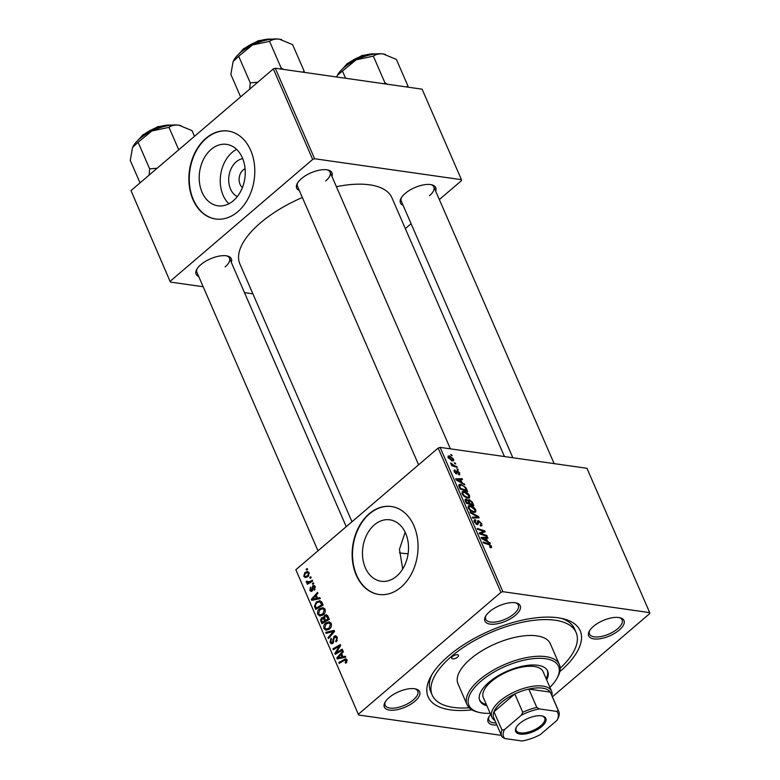 <?xml version="1.0" encoding="UTF-8"?>
<svg xmlns="http://www.w3.org/2000/svg" width="780" height="780" viewBox="0 0 780 780"><rect width="100%" height="100%" fill="white"/><g stroke="black" fill="none" stroke-linecap="round" stroke-linejoin="round"><path stroke-width="1.17" d="M237.325 196.57A19.656 14.469 98.1 0 1 228.686 180.599A19.656 14.469 98.1 0 1 236.203 161.83A19.656 14.469 98.1 0 1 242.726 158.652M245.105 168.743A10.364 7.625 -81.9 0 0 243.077 170.011A10.364 7.625 -81.9 0 0 242.424 187.541M211.088 149.438A31.034 22.844 -81.9 0 0 199.485 182.53A31.034 22.844 -81.9 0 0 217.854 205.793A31.034 22.844 -81.9 0 0 233.376 200.704A31.034 22.844 -81.9 0 0 244.978 167.622A31.034 22.844 -81.9 0 0 226.609 144.358A31.034 22.844 -81.9 0 0 211.088 149.438M236.623 149.38A31.034 22.844 -81.9 0 0 232.118 152.441A31.034 22.844 -81.9 0 0 228.871 203.765M205.881 138.323A44.411 32.692 -81.9 0 0 189.277 185.679A44.411 32.692 -81.9 0 0 215.572 218.985A44.411 32.692 -81.9 0 0 237.793 211.711A44.411 32.692 -81.9 0 0 254.397 164.346A44.411 32.692 -81.9 0 0 228.101 131.05A44.411 32.692 -81.9 0 0 205.881 138.323M228.296 131.079A44.411 32.692 -81.9 0 0 206.281 138.382A44.411 32.692 -81.9 0 0 189.657 185.611A44.411 32.692 -81.9 0 0 215.768 219.014M402.704 568.99L399.448 549.354L405.151 532.233M396.64 576.176A31.034 22.844 98.1 0 1 381.108 581.256A31.034 22.844 98.1 0 1 362.739 557.992A31.034 22.844 98.1 0 1 374.341 524.901A31.034 22.844 98.1 0 1 389.863 519.821A31.034 22.844 98.1 0 1 408.242 543.085A31.034 22.844 98.1 0 1 396.64 576.176M369.135 513.786A44.411 32.692 -81.9 0 0 352.531 561.151A44.411 32.692 -81.9 0 0 378.827 594.448A44.411 32.692 -81.9 0 0 401.047 587.174A44.411 32.692 -81.9 0 0 417.651 539.818A44.411 32.692 -81.9 0 0 391.355 506.512A44.411 32.692 -81.9 0 0 369.135 513.786M391.56 506.542A44.411 32.692 -81.9 0 0 369.535 513.844A44.411 32.692 -81.9 0 0 352.911 561.073A44.411 32.692 -81.9 0 0 379.022 594.477M619.242 630.055A19.246 8.356 -23.5 0 1 597.061 639.044A19.246 8.356 -23.5 0 1 589.27 631.244A19.246 8.356 -23.5 0 1 593.443 626.379A19.246 8.356 -23.5 0 1 620.197 617.799A19.246 8.356 -23.5 0 1 619.242 630.055M589.719 630.493A17.764 7.712 156.5 0 0 589.524 634.072A17.764 7.712 156.5 0 0 601.048 636.529A17.764 7.712 156.5 0 0 617.721 628.69A17.764 7.712 156.5 0 0 622.099 619.905A17.764 7.712 156.5 0 0 619.349 617.604M496.88 725.02A19.246 8.356 -23.5 0 1 488.69 717.239A19.246 8.356 -23.5 0 1 490.678 714.48M489.128 716.489A17.764 7.712 156.5 0 0 488.933 720.076A17.764 7.712 156.5 0 0 496.002 723.001M414.882 701.259A19.246 8.356 -23.5 0 1 392.701 710.249A19.246 8.356 -23.5 0 1 384.92 702.458A19.246 8.356 -23.5 0 1 389.093 697.583A19.246 8.356 -23.5 0 1 415.847 689.003A19.246 8.356 -23.5 0 1 414.882 701.259M385.359 701.707A17.764 7.712 156.5 0 0 385.164 705.286A17.764 7.712 156.5 0 0 396.688 707.743A17.764 7.712 156.5 0 0 413.361 699.894A17.764 7.712 156.5 0 0 417.748 691.119A17.764 7.712 156.5 0 0 414.999 688.818M515.473 615.264A19.246 8.356 -23.5 0 1 493.291 624.254A19.246 8.356 -23.5 0 1 485.501 616.453A19.246 8.356 -23.5 0 1 489.674 611.588A19.246 8.356 -23.5 0 1 516.428 603.008A19.246 8.356 -23.5 0 1 515.473 615.264M485.95 615.703A17.764 7.712 156.5 0 0 485.755 619.281A17.764 7.712 156.5 0 0 497.279 621.738A17.764 7.712 156.5 0 0 513.952 613.899A17.764 7.712 156.5 0 0 518.339 605.114A17.764 7.712 156.5 0 0 515.58 602.813M299.315 190.505A19.246 8.356 -23.5 0 1 297.258 183.505A19.246 8.356 -23.5 0 1 301.431 178.639A19.246 8.356 -23.5 0 1 328.185 170.059A19.246 8.356 -23.5 0 1 331.9 176.339M297.697 182.754A17.764 7.712 156.5 0 0 297.502 186.342L418.587 464.812M198.724 276.51A19.246 8.356 -23.5 0 1 196.667 269.51A19.246 8.356 -23.5 0 1 200.84 264.644A19.246 8.356 -23.5 0 1 227.594 256.064A19.246 8.356 -23.5 0 1 231.309 262.343M197.106 268.759A17.764 7.712 156.5 0 0 196.911 272.337L317.996 550.807M403.084 205.296A19.246 8.356 -23.5 0 1 401.027 198.296A19.246 8.356 -23.5 0 1 405.2 193.43A19.246 8.356 -23.5 0 1 431.954 184.85A19.246 8.356 -23.5 0 1 435.669 191.129M401.466 197.545A17.764 7.712 156.5 0 0 401.271 201.133L512.85 457.743M471.949 709.858A82.904 35.997 -23.5 0 1 430.628 676.874A82.904 35.997 -23.5 0 1 448.607 655.902A82.904 35.997 -23.5 0 1 563.862 618.94A82.904 35.997 -23.5 0 1 559.816 671.658M431.906 674.642A78.468 34.066 156.5 0 0 430.619 691.441L432.208 695.107A78.468 34.066 156.5 0 0 469.209 707.801M504.445 456.544L391.94 197.818A82.904 35.997 156.5 0 0 336.404 186.703M302.357 197.516A82.904 35.997 156.5 0 0 260.364 222.953A82.904 35.997 156.5 0 0 239.889 263.933L351.985 521.742M408.115 553.693A60.694 26.354 -23.5 0 1 399.477 552.776M438.175 448.061L440.125 447.379L502.876 591.688L500.926 592.371L438.175 448.061L295.854 569.741L358.634 715.016L501.374 735.365M358.634 715.016L295.854 569.741M502.876 591.688L649.701 612.622L649.73 613.577L552.406 696.793M463.915 491.341C466.118 491.634 468 493.067 469.57 495.641L469.472 497.825L467.844 498.157L464.266 496.548L462.111 493.857L462.218 491.615L463.915 491.341L461.857 493.096M462.043 482.615L464.822 484.897L456.144 479.934L455.676 478.842L462.101 478.666L462.491 479.554L460.726 479.573L462.043 482.615L461.555 483.034M491.556 546.195L490.786 547.726L490.113 547.56L489.635 546.653L490.717 546.029L488.904 544.674L483.541 542.938L483.151 542.042L488.699 543.826L491.556 546.195L490.064 547.472M491.605 547.599L490.786 547.726M489.898 547.15L490.717 546.029M475.712 520.65L475.156 522.112L476.794 523.731L478.53 520.64L481.738 523.614L481.855 525.74L480.538 525.934L480.07 525.028L480.987 524.95L480.899 523.438L478.978 521.537L478.296 523.838L477.223 524.628L474.337 521.966L475.42 519.782L475.878 520.679L474.191 521.586M478.978 521.537L477.321 522.668L478.53 521.625M477.36 524.638L478.296 523.838L477.223 524.628M474.328 519.958L475.264 519.753L474.016 520.816M476.19 524.238L477.262 523.487M477.584 520.816L478.53 520.64L477.331 521.664M470.057 511.924L478.627 516.652L479.115 517.793L472.748 518.115L472.358 517.218L477.818 516.945L470.476 512.889L470.057 511.924M470.106 505.567C472.31 505.869 474.191 507.302 475.761 509.876L475.663 512.06L474.035 512.392L470.457 510.773L468.302 508.082L468.409 505.85L470.106 505.567L468.049 507.332M450.684 454.526L452.147 455.764L450.684 454.526M440.125 447.379L586.95 468.302L649.701 612.622M468.195 500.292L469.131 499.483L472.368 502.261L473.86 505.684L466.284 503.246L464.929 499.892L465.991 498.937L468.195 500.35L469.131 499.483L467.805 500.692M464.929 499.892L465.991 498.937L464.929 499.843M487.519 541.213L490.298 543.494L481.621 538.532L481.153 537.44L487.578 537.254L487.968 538.151L486.203 538.171L487.519 541.213L487.032 541.632M482.167 533.949L486.808 535.47L487.198 536.377L479.622 533.92L479.212 532.984L484.039 531.375L477.623 529.337L477.233 528.44L484.809 530.878L485.219 531.814L480.402 533.442L482.167 533.949L481.494 534.524M458.367 473.967L459.079 472.865L457.792 471.588L456.514 473.801L454.272 471.734L454.925 469.93L454.915 471.871L456.388 472.865L456.631 471.013L457.353 470.691L459.732 473.002L458.942 474.883L458.367 473.967L459.089 473.869L458.552 474.318M459.79 474.727L458.942 474.883M457.792 471.588L456.514 472.495L457.49 471.656M457.109 473.684L456.514 473.801M454.204 470.077L454.925 469.93L453.989 470.73M455.403 470.827L454.516 472.212M456.417 472.856L455.686 473.47L456.524 472.202M456.631 471.013L457.353 470.691L456.553 471.373M465.806 487.519L467.668 491.459L460.093 489.021L458.776 485.803L459.059 484.575L460.717 484.312L465.806 487.519L465.299 487.948M449.358 455.89L453.687 459.108L453.648 460.756L452.595 460.941L448.149 457.665L448.207 456.076L449.358 455.89L447.964 457.08M454.262 462.755L455.725 463.993L454.262 462.755M454.613 465.796L456.827 466.537L457.226 467.435L451.717 465.66L451.327 464.763L452.468 465.133L450.625 462.95L454.613 465.796L453.931 466.372M456.865 468.76L458.338 469.999L456.865 468.76M313.404 582.797L313.784 583.684L312.741 584.327L312.351 583.411L313.404 582.797M310.791 576.791L311.181 577.688L310.138 578.321L309.738 577.405L310.791 576.791M325.016 609.248C325.591 611.462 325.055 613.265 323.388 614.679L319.898 616.054L317.782 614.377C317.187 612.095 317.752 610.252 319.488 608.858L322.978 607.6L325.016 609.248M319.849 597.626L320.268 598.591L311.805 600.366L311.337 599.284L317.558 592.351L317.947 593.249L316.231 595.101L317.558 598.143L319.849 597.626M327.815 615.947L329.306 619.379L321.945 623.688L320.59 620.207L321.604 617.731L323.758 617.507L324.646 615.274L326.372 614.718L327.815 615.947M323.056 617.175L324.451 617.604M334.074 630.347L334.571 631.488L328.409 638.547L328.019 637.65L333.294 631.595L326.137 633.321L325.718 632.365L334.074 630.347M347.217 660.562L344.419 660.328L339.202 663.38L338.812 662.474L345.881 658.808L347.002 659.802L345.628 663.263L345.16 662.444L346.193 660.416L345.598 659.89L347.119 660.114M342.254 649.165L342.644 650.062L335.283 654.352L334.873 653.416L339.524 646.084L333.294 649.779L332.894 648.872L340.255 644.563L340.665 645.508L336.034 652.85L342.254 649.165M500.926 592.371L358.595 714.051M345.325 656.224L345.745 657.179L337.282 658.963L336.814 657.871L343.034 650.949L343.424 651.846L341.708 653.698L343.034 656.74L345.325 656.224M337.184 637.221L336.053 641.823L335.585 641.004L336.482 639.922L336.375 637.835L334.493 637.055L332.826 643.354L331.441 643.861L329.998 642.486L331.012 638.196L331.471 639.034L330.798 641.842L332.397 642.505L334.035 636.226L335.527 635.71L337.184 637.221M337.106 637.045L334.493 637.055M333.206 642.964L331.695 642.749L333.421 642.652M331.207 623.474C331.783 625.687 331.237 627.5 329.579 628.904L326.089 630.279L323.963 628.612C323.378 626.33 323.944 624.487 325.679 623.093L329.16 621.835L331.207 623.474M314.438 590.148L313.872 589.407L314.545 587.087L313.287 586.56L312.078 591.094L311.025 591.464L309.875 590.421L310.479 587.125L310.508 589.933L311.59 590.294L312.146 586.921L313.882 585.37L315.178 586.599L314.438 590.148M315.159 586.56L313.287 586.56M310.508 589.933L312.595 590.441M322.013 602.608L323.115 605.143L315.754 609.453L314.438 606.148L316.29 601.984L319.907 600.668L322.013 602.608M309.133 572.715L308.1 576.498L305.233 577.6L303.761 576.352L304.902 572.52L307.613 571.486L309.133 572.715M307.183 581.743L310.128 581.441L312.283 580.222L312.673 581.129L307.32 584.259L306.93 583.362L308.041 582.718L306.316 582.212L306.228 581.461L307.144 581.158L307.876 582.192L310.264 582.533M309.582 582.933L306.316 582.212L309.933 582.728M307.213 568.562L307.603 569.458L306.56 570.092L306.16 569.185L307.213 568.562M273.322 68.923L275.272 68.24L314.623 158.749L312.673 159.432L273.322 68.923L131.001 190.603L170.381 282.077L203.18 286.748M244.481 292.636L252.886 293.836M170.381 282.077L131.001 190.603M314.623 158.749L461.448 179.673L461.477 180.638L439.335 199.573M411.089 223.714L405.346 228.628M461.448 179.673L422.097 89.173L275.272 68.24M312.673 159.432L170.352 281.112M325.699 180.95A17.764 7.712 156.5 0 0 330.086 172.175A17.764 7.712 156.5 0 0 327.337 169.874M225.108 266.955A17.764 7.712 156.5 0 0 229.495 258.17A17.764 7.712 156.5 0 0 226.746 255.869M429.468 195.741A17.764 7.712 156.5 0 0 433.856 186.956A17.764 7.712 156.5 0 0 431.106 184.665M560.176 668.245A78.468 34.066 156.5 0 0 576.118 632.531L574.529 628.865A78.468 34.066 156.5 0 0 561.356 618.355M336.492 653.65L334.873 653.416M340.246 646.191L339.524 646.084M334.464 649.096L332.894 648.872M337.506 653.055L336.034 652.85M340.177 658.359L336.814 657.871M345.715 657.121L343.034 656.74M339.524 657.442L342.03 656.926L340.977 654.498L337.837 657.91L342.488 657.871M344.984 657.345L342.03 656.926M340.48 658.291L337.837 657.91M342.127 654.664L340.977 654.498M346.476 662.639L345.16 662.444M346.856 662.181L345.774 662.025M340.363 662.698L338.812 662.474M346.964 659.704L344.204 659.315M336.716 641.16L335.585 641.004M336.863 640.975L335.81 640.819M337.379 640.048L336.482 639.922M337.447 637.991L336.375 637.835M331.539 642.71L329.998 642.486M333.752 641.784L332.855 641.657M336.863 636.626L334.035 636.226M329.062 637.796L328.019 637.65M334.347 631.742L333.294 631.595M328.526 632.765L325.718 632.365M325.445 628.817L323.963 628.612M327.113 623.298L325.679 623.093M330.32 623.142L330.837 622.84M326.303 629.138L329.219 627.988L330.398 624.088L328.945 622.947L325.991 624.039L324.763 627.968L326.303 629.138L328.799 629.499M330.32 628.144L329.219 627.988M331.441 624.234L330.398 624.088M321.594 620.353L320.59 620.207M324.597 618.16L321.604 617.731M327.697 615.712L324.646 615.274M322.413 622.284L324.704 620.938L322.988 618.238L324.724 618.481L322.013 618.599L321.75 620.753L322.413 622.284L323.963 622.499M326.264 621.163L324.704 620.938M325.572 620.432L328.048 618.979L326.06 615.829L325.016 616.181L324.743 618.55L325.572 620.432L327.122 620.656M329.199 619.144L328.048 618.979M328.117 616.639L326.908 616.463M314.974 589.563L313.872 589.407M315.383 587.203L314.545 587.087M312.38 590.772L309.875 590.421M312.76 589.982L311.942 589.865M312.965 587.038L312.146 586.921M314.837 585.995L312.839 585.712M314.701 599.761L311.337 599.284M320.239 598.523L317.558 598.143M314.048 598.855L316.553 598.328L315.5 595.9L312.361 599.323L317.002 599.274M319.507 598.748L316.553 598.328M315.003 599.693L312.361 599.323M316.651 596.066L315.5 595.9M315.481 606.304L314.438 606.148M317.684 602.179L316.29 601.984M321.029 601.975L321.516 601.692M316.222 608.049L321.867 604.744L319.595 601.76L316.631 602.911L315.286 605.533L316.222 608.049L317.782 608.273M323.017 604.909L321.867 604.744M322.52 603.769L321.37 603.603M319.264 614.591L317.782 614.377M320.931 609.063L319.488 608.858M324.129 608.917L324.656 608.615M320.112 614.903L323.037 613.753L324.207 609.853L322.754 608.722L319.8 609.814L318.581 613.733L320.112 614.903L322.618 615.264M324.129 613.909L323.037 613.753M325.26 610.009L324.207 609.853M305.077 576.537L303.761 576.352M306.413 572.734L304.902 572.52M304.385 575.864L305.311 576.596L307.642 575.669L308.519 573.232L307.583 572.539L305.292 573.417L304.385 575.864M308.734 575.825L307.642 575.669M309.328 573.339L308.519 573.232M311.142 577.609L309.738 577.405M308.48 583.576L306.93 583.362M310.284 582.777L310.196 582.026M307.135 581.587L306.228 581.461M313.755 583.615L312.351 583.411M307.564 569.38L306.16 569.185M451.094 455.442L451.766 454.877M471.812 502.729L472.368 502.261M466.216 503.11L466.772 502.632L469.131 503.392L467.59 500.458L466.401 499.824L465.143 500.594M468.478 503.958L469.131 503.392M465.553 501.579L466.108 501.111L466.772 502.632M466.401 499.824L466.108 501.111M469.365 504.241L470.018 503.675L472.582 504.504L471.432 501.95L469.502 500.37L468.136 501.189M471.919 505.06L472.582 504.504M468.644 502.261L469.199 501.793L470.018 503.675M469.502 500.37L469.199 501.793M475.118 510.422L475.761 509.876M470.681 510.149L473.684 511.505L474.815 511.3L474.923 509.691L470.418 506.444L469.219 506.649L469.121 508.228L470.681 510.149L470.203 510.568M472.943 512.138L473.684 511.505M468.595 508.677L469.121 508.228M477.185 517.891L478.627 516.652M476.677 517.92L477.818 516.945M481.133 524.131L481.738 523.614M480.324 525.525L480.987 524.95M474.035 520.962L475.42 519.782M474.63 522.561L475.156 522.112M488.036 544.391L488.699 543.826M489.372 542.968L489.879 542.529M486.525 538.161L487.578 537.254M485.648 538.639L486.203 538.171M483.922 539.126L486.496 540.608L485.443 538.181L482.196 538.219L483.922 539.126L483.424 539.555M485.998 541.037L486.496 540.608M486.154 536.035L486.808 535.47M482.186 532.954L484.039 531.375M482.527 532.828L484.809 530.878M479.788 533.978L480.402 533.442M455.5 473.343L456.017 472.904M459.235 473.421L459.732 473.002M463.895 484.37L464.402 483.931M461.038 479.573L462.101 478.666M460.171 480.051L460.726 479.573M458.445 480.538L461.019 482.011L459.966 479.583L456.719 479.622L458.445 480.538L457.948 480.967M460.522 482.44L461.019 482.011M466.011 489.392L466.567 488.923M458.815 485.94L460.717 484.312M460.59 488.407L466.391 490.269L465.894 489.128C464.685 486.74 463.076 485.433 461.058 485.189L459.654 485.998L460.59 488.407L460.034 488.875M465.728 490.834L466.391 490.269M459.02 486.544L459.859 485.355L458.894 486.184M468.936 496.197L469.57 495.641M464.5 495.924L467.493 497.269L468.634 497.065L468.731 495.466L464.227 492.219L463.027 492.424L462.94 494.003L464.5 495.924L464.012 496.334M466.752 497.903L467.493 497.269M462.413 494.452L462.94 494.003M453.17 459.547L453.687 459.108M449.748 456.778L448.802 457.792L452.127 460.034L453.053 459.01L449.748 456.778L448.393 458.143M451.435 460.639L453.053 459.01M454.672 463.671L455.344 463.106M456.173 467.093L456.827 466.537M451.815 465.699L452.468 465.133M450.957 463.934L451.571 463.418M457.285 469.677L457.948 469.111M452.575 656.467A3.705 1.609 156.5 0 0 451.669 658.291A3.705 1.609 156.5 0 0 454.067 658.808A3.705 1.609 156.5 0 0 457.538 657.169A3.705 1.609 156.5 0 0 458.455 655.346A3.705 1.609 156.5 0 0 456.056 654.829A3.705 1.609 156.5 0 0 452.575 656.467M546.653 679.848A37.011 16.068 156.5 0 0 547.677 671.073A37.011 16.068 156.5 0 0 523.673 665.954A37.011 16.068 156.5 0 0 488.933 682.295A37.011 16.068 156.5 0 0 479.798 700.586A37.011 16.068 156.5 0 0 486.915 705.822M479.563 699.962A37.011 16.068 156.5 0 0 486.379 704.593M549.91 687.346A48.857 21.216 156.5 0 0 557.066 678.142A48.857 21.216 156.5 0 0 537.303 658.349A48.857 21.216 156.5 0 0 480.997 681.164A48.857 21.216 156.5 0 0 478.559 712.276A48.857 21.216 156.5 0 0 490.171 713.32M478.559 712.276L476.96 711.857A50.339 21.85 -23.5 0 1 467.044 704.681A50.339 21.85 -23.5 0 1 479.476 679.799A50.339 21.85 -23.5 0 1 526.715 657.579A50.339 21.85 -23.5 0 1 559.367 664.541A50.339 21.85 -23.5 0 1 557.846 676.679L557.066 678.142M559.367 664.541L550.329 643.744A50.339 21.85 156.5 0 0 517.667 636.792A50.339 21.85 156.5 0 0 470.438 659.012A50.339 21.85 156.5 0 0 458.006 683.884L467.044 704.681M576.118 632.531A78.468 34.066 156.5 0 0 525.223 621.679A78.468 34.066 156.5 0 0 451.591 656.321A78.468 34.066 156.5 0 0 432.208 695.107M494.881 720.437A32.565 14.137 -23.5 0 1 491.848 717.161L483.337 697.593A32.565 14.137 -23.5 0 1 491.38 681.496A32.565 14.137 -23.5 0 1 521.947 667.115A32.565 14.137 -23.5 0 1 543.075 671.619L551.587 691.187A32.565 14.137 -23.5 0 1 551.908 695.643M546.117 678.62A37.011 16.068 156.5 0 0 547.385 670.478M257.761 82.222L250.263 82.885L238.68 56.258L252.466 44.996A29.796 12.938 156.5 0 0 240.113 52.884A29.796 12.938 156.5 0 0 233.659 60.421A29.796 12.938 156.5 0 0 233.6 60.538M283.706 69.449L281.141 67.977L280.293 68.962M281.141 67.977L269.568 41.35C272.142 39.478 275.438 38.756 279.435 39.185L292.617 44.636L304.2 71.263L302.66 72.15M281.629 39.624A29.796 12.938 156.5 0 0 281.541 39.604A29.796 12.938 156.5 0 0 279.435 39.185A29.796 12.938 -23.5 0 0 252.466 44.996L269.568 41.35M250.263 82.885L249.698 89.125M240.62 96.886L230.861 74.441L233.113 61.542L238.68 56.258M304.142 72.355L304.2 71.263M345.589 78.263L342.449 71.038L356.236 59.787A29.796 12.938 156.5 0 0 343.882 67.675A29.796 12.938 156.5 0 0 337.428 75.212A29.796 12.938 156.5 0 0 337.369 75.319M387.475 84.23L384.91 82.768L384.062 83.752M384.91 82.768L373.337 56.14C375.911 54.268 379.207 53.547 383.204 53.976L396.386 59.426L407.969 86.053L406.429 86.941M385.398 54.415A29.796 12.938 156.5 0 0 385.31 54.395A29.796 12.938 156.5 0 0 383.204 53.976A29.796 12.938 -23.5 0 0 356.236 59.787L373.337 56.14M336.619 76.986L337.389 75.29L342.449 71.038M407.911 87.145L407.969 86.053M157.18 168.226L149.672 168.88L149.107 175.12M194.503 136.315L192.036 130.63L178.854 125.18A29.796 12.938 156.5 0 0 151.886 130.991L168.977 127.345C171.561 125.473 174.847 124.751 178.854 125.18A29.796 12.938 156.5 0 1 180.95 125.599L181.155 125.658M178.737 149.789L168.977 127.345M149.672 168.88L138.099 142.252L151.886 130.991A29.796 12.938 156.5 0 0 133.068 146.425A29.796 12.938 156.5 0 0 133.009 146.533M140.03 182.891L130.27 160.446L132.532 147.537L138.099 142.252M520.084 734.097A16.429 7.137 -23.5 0 1 516.175 727.555A16.429 7.137 -23.5 0 1 541.427 715.845A16.429 7.137 -23.5 0 1 542.587 716.069A16.429 7.137 -23.5 0 1 541.154 727.048A16.429 7.137 -23.5 0 1 520.084 734.097M516.438 727.106A15.541 6.747 156.5 0 0 516.184 730.431A15.541 6.747 156.5 0 0 520.338 732.868A15.541 6.747 156.5 0 0 537.313 728.257A15.541 6.747 156.5 0 0 544.693 718.039A15.541 6.747 156.5 0 0 542.09 715.952M491.848 717.161A32.565 14.137 -23.5 0 1 507.312 695.74A32.565 14.137 -23.5 0 1 542.87 686.088A32.565 14.137 -23.5 0 1 551.587 691.187M556.715 711.399L558.265 710.473A31.093 13.494 -23.5 0 1 558.733 711.35L550.758 693.001A31.093 13.494 156.5 0 0 550.29 692.133A31.093 13.494 156.5 0 0 542.441 688.135A31.093 13.494 156.5 0 0 528.821 689.072A31.093 13.494 156.5 0 0 514.79 693.966L493.984 711.75A31.093 13.494 156.5 0 0 493.73 717.795L501.716 736.144A31.093 13.494 -23.5 0 1 501.959 730.09L504.514 729.592A29.611 12.86 156.5 0 0 504.796 738.533L522.093 741A29.611 12.86 156.5 0 0 540.228 734.682L556.998 720.35A29.611 12.86 156.5 0 0 557.017 720.31A29.611 12.86 156.5 0 0 556.715 711.399L539.419 708.932A29.611 12.86 156.5 0 0 521.284 715.26L504.514 729.592M521.284 715.26L522.766 712.306L514.79 693.966A31.093 13.494 156.5 0 0 493.984 711.75L501.959 730.09M558.265 710.473L550.29 692.133L528.821 689.072L536.806 707.421L539.419 708.932M504.796 738.533L502.183 737.012A31.093 13.494 -23.5 0 1 501.716 736.144M558.733 711.35A31.093 13.494 -23.5 0 1 558.48 717.395L557.037 720.271M522.766 712.306A31.093 13.494 -23.5 0 1 536.806 707.421M337.798 650.208L336.901 650.081M339.271 647.79L338.403 647.663M339.349 651.983L337.75 651.758M333.889 639.668L332.894 639.522M332.767 633.555L331.666 633.399M322.14 621.66L320.99 621.494M325.231 619.651L324.08 619.486M328.477 617.477L327.327 617.312M312.848 588.871L312.058 588.764M315.978 607.483L314.827 607.318M311.737 581.675L310.128 581.441M474.932 518.008L476.131 516.984M476.502 524.404L478.335 522.834M479.534 533.715L481.319 532.194M480.88 533.344L482.878 531.638M455.988 473.645L457.334 472.495M459.469 487.578L460.024 487.11M271.957 39.156A22.21 9.643 156.5 0 0 243.399 49.452A22.21 9.643 156.5 0 0 239.86 53.108M375.726 53.937A22.21 9.643 156.5 0 0 347.159 64.243A22.21 9.643 156.5 0 0 343.629 67.899M171.366 125.151A22.21 9.643 156.5 0 0 142.808 135.447A22.21 9.643 156.5 0 0 139.279 139.103M328.945 622.947L331.1 623.259M326.06 615.829L327.873 616.083M311.093 590.46L312.468 590.655M319.595 601.76L321.75 602.072M322.754 608.722L324.919 609.024M305.311 576.596L307.564 576.917M307.583 572.539L309.153 572.764M469.219 506.649L468.117 507.595M474.815 511.3L473.626 512.314M477.165 523.663L476.365 524.345M490.717 546.751L490.006 547.355M454.906 470.925L454.194 471.539M463.027 492.424L461.926 493.36M468.634 497.065L467.435 498.079M448.861 456.904L448.11 457.548M452.995 459.917L451.961 460.805M273.263 39.039L258.414 40.667L243.409 48.857L238.885 53.986M450.382 448.841L330.086 172.175M433.856 186.956L554.151 463.632M377.032 53.82L362.183 55.458L347.178 63.648L342.654 68.776M229.495 258.17L346.242 526.656M138.294 139.981L142.828 134.862L157.823 126.672L172.682 125.034"/></g></svg>
